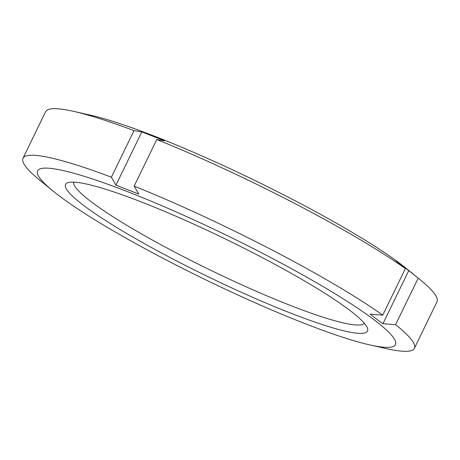 <?xml version="1.0" encoding="UTF-8"?>
<svg xmlns="http://www.w3.org/2000/svg" width="460" height="460" viewBox="0 0 460 460"><rect width="100%" height="100%" fill="white"/><g stroke="black" fill="none" stroke-linecap="round" stroke-linejoin="round"><path stroke-width="0.69" d="M348.335 309.252A167.82 20.74 25.9 0 1 367.448 328.152A167.82 20.74 25.9 0 1 259.589 300.322A167.82 20.74 25.9 0 1 84.726 206.235A167.82 20.74 25.9 0 1 67.867 182.683A167.82 20.74 25.9 0 1 191.86 223.278A167.82 20.74 25.9 0 1 348.335 309.252M73.663 182.125A161.604 19.976 -154.1 0 0 92.299 202.59A161.604 19.976 -154.1 0 0 249.947 288.5A161.604 19.976 -154.1 0 0 364.303 323.248M73.496 111.343L90.051 115.057A198.898 24.587 25.9 0 1 399.683 263.304A198.898 24.587 25.9 0 1 406.876 268.899L420.032 279.605A217.545 26.887 -154.1 0 0 418.192 278.127L402.454 265.57L395.985 260.906L405.375 268.554A217.545 26.887 -154.1 0 0 156.774 139.524L164.594 140.806L141.812 131.899L133.992 130.617A217.545 26.887 -154.1 0 0 73.496 111.343A217.545 26.887 -154.1 0 0 45.609 111.694L23 158.257A217.545 26.887 25.9 0 1 111.383 177.18L115.954 185.156L138.736 194.057L134.165 186.087A217.545 26.887 25.9 0 1 382.76 315.117L370.127 314.163L376.475 319.073L382.944 323.736L395.583 324.691A217.545 26.887 25.9 0 1 414.391 348.306A217.545 26.887 25.9 0 1 386.503 348.657L369.949 344.942A198.898 24.587 -154.1 0 0 372.744 318.791A198.898 24.587 -154.1 0 0 135.671 194.873A198.898 24.587 -154.1 0 0 53.124 191.101A198.898 24.587 -154.1 0 0 60.317 196.696A198.898 24.587 -154.1 0 0 369.949 344.942M53.124 191.101L39.968 180.395A217.545 26.887 25.9 0 1 23 158.257M414.391 348.306L437 301.743A217.545 26.887 -154.1 0 0 420.032 279.605M395.583 324.691L418.192 278.127M111.383 177.18L133.992 130.617M382.76 315.117L405.375 268.554M134.165 186.087L156.774 139.524M141.812 131.899L115.954 185.156M408.808 270.48L382.944 323.736"/></g></svg>
